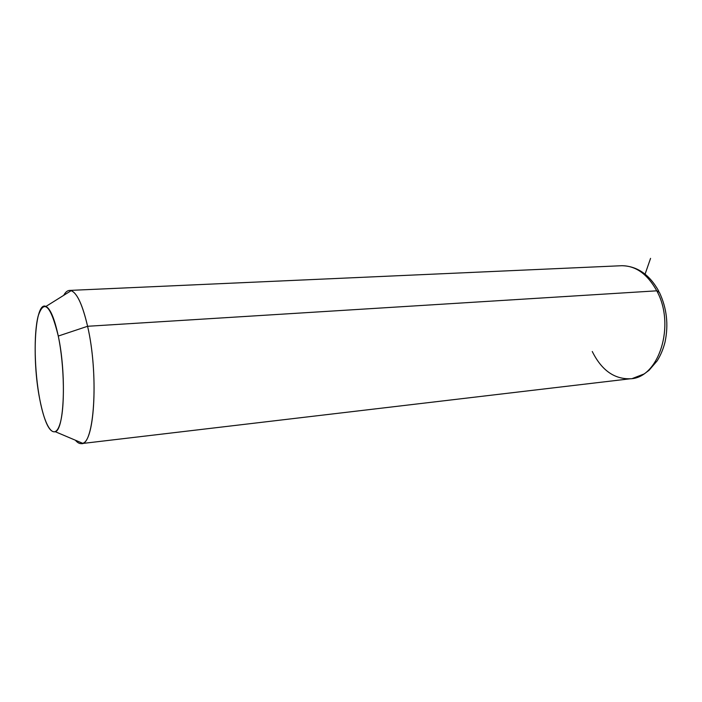 <?xml version="1.0" encoding="UTF-8"?>
<svg xmlns="http://www.w3.org/2000/svg" width="702" height="702" viewBox="0 0 702 702"><rect width="100%" height="100%" fill="white"/><g stroke="black" fill="none" stroke-linecap="round" stroke-linejoin="round"><path stroke-width="1.05" d="M87.592 326.281L58.275 336.056C54.51 318.585 50.404 308.713 45.937 306.441C34.802 300.605 31.581 358.845 39.76 399.28C44.34 422.165 49.526 432.985 55.335 431.73C64.356 429.492 66.453 373.754 58.275 336.056L87.592 326.281C98.429 372.551 94.867 441.304 82.643 443.287C80.291 444.217 77.878 443.19 75.395 440.224C77.369 442.585 79.308 443.717 81.221 443.629C94.314 446.235 98.991 374.868 87.592 326.281C82.099 302.966 76.141 291.005 69.735 290.409C67.506 290.426 65.488 292.076 63.698 295.349C65.891 291.348 68.392 289.786 71.192 290.663C77.159 293.076 82.625 304.949 87.592 326.281L656.765 290.821L87.592 326.281M58.275 336.056C64.566 366.128 65.102 409.52 59.617 425C54.229 440.953 45.025 427.43 39.76 399.28C34.416 371.314 33.591 333.801 38.127 316.146C43.954 298.604 50.676 305.238 58.275 336.056M658.73 291.111C649.482 274.526 637.188 266.058 621.84 265.707C635.872 265.777 647.507 274.149 656.765 290.821C675.894 325.254 658.739 378.185 630.317 378.773C658.739 378.185 675.894 325.254 656.765 290.821L659.327 292.269L656.765 290.821C647.507 274.149 635.872 265.777 621.84 265.707L69.735 290.409M592.269 351.5C601.517 370.147 614.197 379.247 630.317 378.773L81.221 443.629M645.085 274.131L650.561 258.371M45.937 306.441L71.192 290.663M55.335 431.73L82.643 443.287M632.449 378.483L644.173 373.92L649.052 370.296L657.195 360.81C660.661 355.265 663.267 349.026 665.022 342.102C668.699 324.71 666.803 308.099 659.327 292.269"/></g></svg>

